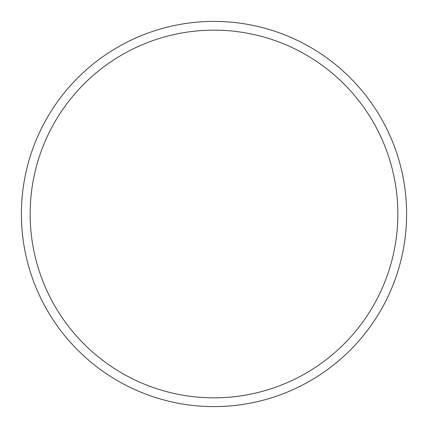 <?xml version="1.0" encoding="UTF-8"?>
<svg xmlns="http://www.w3.org/2000/svg" width="428" height="428" viewBox="0 0 428 428"><rect width="100%" height="100%" fill="white"/><g stroke="black" fill="none" stroke-linecap="round" stroke-linejoin="round"><path stroke-width="0.64" d="M397.847 214A183.847 183.847 0 0 0 214 30.153A183.847 183.847 0 0 0 30.153 214A183.847 183.847 0 0 0 214 397.847A183.847 183.847 0 0 0 397.847 214M21.4 214A192.6 192.6 0 0 1 214 21.4A192.6 192.6 0 0 1 406.6 214A192.6 192.6 0 0 1 214 406.6A192.6 192.6 0 0 1 21.4 214"/></g></svg>
